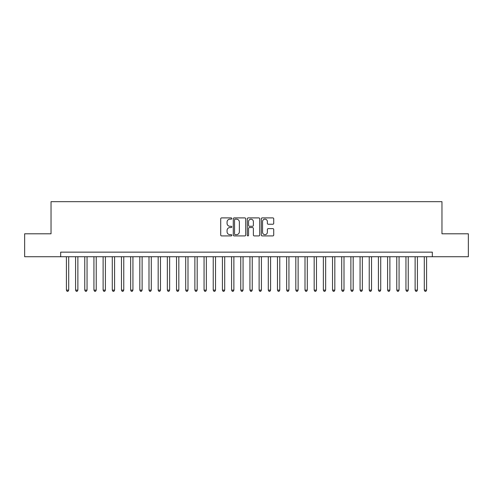 <?xml version="1.0" encoding="UTF-8"?>
<svg xmlns="http://www.w3.org/2000/svg" width="493" height="493" viewBox="0 0 493 493"><rect width="100%" height="100%" fill="white"/><g stroke="black" fill="none" stroke-linecap="round" stroke-linejoin="round"><path stroke-width="0.74" d="M231.815 218.528A0.629 0.629 0 0 0 231.186 217.9L221.616 217.9A0.9 0.9 0 0 0 220.716 218.8L220.716 235.013A0.9 0.9 0 0 0 221.616 235.913L231.186 235.913A0.629 0.629 0 0 0 231.815 235.284A0.629 0.629 0 0 0 231.186 234.656L229.948 234.656A2.884 2.884 0 0 1 227.063 231.772L227.063 230.422A2.884 2.884 0 0 1 229.948 227.538L231.186 227.538A0.629 0.629 0 0 0 231.815 226.909A0.629 0.629 0 0 0 231.186 226.275L229.948 226.275A2.884 2.884 0 0 1 227.063 223.397L227.063 222.041A2.884 2.884 0 0 1 229.948 219.163L231.186 219.163A0.629 0.629 0 0 0 231.815 218.528M272.826 224.247A0.9 0.9 0 0 0 273.726 223.347L273.726 218.8A0.9 0.9 0 0 0 272.826 217.9L262.196 217.9A0.9 0.9 0 0 0 261.296 218.8L261.296 235.013A0.9 0.9 0 0 0 262.196 235.913L272.826 235.913A0.9 0.9 0 0 0 273.726 235.013L273.726 229.522A0.9 0.9 0 0 0 272.826 228.616L268.278 228.616A0.9 0.9 0 0 0 267.372 229.522L267.372 232.246A2.41 2.41 0 0 1 264.963 234.656A2.41 2.41 0 0 1 262.553 232.246L262.553 221.573A2.41 2.41 0 0 1 264.963 219.163A2.41 2.41 0 0 1 267.372 221.573L267.372 223.347A0.9 0.9 0 0 0 268.278 224.247L272.826 224.247M60.67 256.73L24.65 256.73L24.65 233.793L51.032 233.793L51.032 201.674L441.968 201.674L441.968 233.793L468.35 233.793L468.35 256.73L432.33 256.73L432.33 252.145L60.67 252.145L60.67 256.73L432.33 256.73M245.711 218.8A0.9 0.9 0 0 0 244.811 217.9L234.181 217.9A0.9 0.9 0 0 0 233.281 218.8L233.281 235.013A0.9 0.9 0 0 0 234.181 235.913L244.811 235.913A0.9 0.9 0 0 0 245.711 235.013L245.711 218.8M248.189 217.9L258.819 217.9A0.9 0.9 0 0 1 259.719 218.8L259.719 235.013A0.9 0.9 0 0 1 258.819 235.913L254.271 235.913A0.9 0.9 0 0 1 253.371 235.013L253.371 228.438A0.9 0.9 0 0 0 252.465 227.538L249.452 227.538A0.9 0.9 0 0 0 248.552 228.438L248.552 235.284A0.629 0.629 0 0 1 247.917 235.913A0.629 0.629 0 0 1 247.289 235.284L247.289 218.8A0.9 0.9 0 0 1 248.189 217.9M235.173 219.163A0.629 0.629 0 0 0 234.545 219.792L234.545 234.021A0.629 0.629 0 0 0 235.173 234.656L236.48 234.656A2.884 2.884 0 0 0 239.364 231.772L239.364 222.041A2.884 2.884 0 0 0 236.48 219.163L235.173 219.163M253.371 221.616A2.41 2.41 0 0 0 250.962 219.206A2.41 2.41 0 0 0 248.552 221.616L248.552 225.375A0.9 0.9 0 0 0 249.452 226.275L252.465 226.275A0.9 0.9 0 0 0 253.371 225.375L253.371 221.616M66.407 256.73L66.407 290.137L68.7 290.137L68.7 256.73M68.7 290.137L68.009 291.326L67.091 291.326L66.407 290.137M75.583 256.73L75.583 290.137L77.876 290.137L77.876 256.73M77.876 290.137L77.185 291.326L76.267 291.326L75.583 290.137M84.759 256.73L84.759 290.137L87.051 290.137L87.051 256.73M87.051 290.137L86.361 291.326L85.449 291.326L84.759 290.137M93.935 256.73L93.935 290.137L96.227 290.137L96.227 256.73M96.227 290.137L95.543 291.326L94.625 291.326L93.935 290.137M103.111 256.73L103.111 290.137L105.403 290.137L105.403 256.73M105.403 290.137L104.719 291.326L103.801 291.326L103.111 290.137M112.287 256.73L112.287 290.137L114.586 290.137L114.586 256.73M114.586 290.137L113.895 291.326L112.977 291.326L112.287 290.137M121.463 256.73L121.463 290.137L123.761 290.137L123.761 256.73M123.761 290.137L123.071 291.326L122.153 291.326L121.463 290.137M130.645 256.73L130.645 290.137L132.937 290.137L132.937 256.73M132.937 290.137L132.247 291.326L131.329 291.326L130.645 290.137M139.821 256.73L139.821 290.137L142.113 290.137L142.113 256.73M142.113 290.137L141.423 291.326L140.505 291.326L139.821 290.137M148.997 256.73L148.997 290.137L151.289 290.137L151.289 256.73M151.289 290.137L150.599 291.326L149.687 291.326L148.997 290.137M158.173 256.73L158.173 290.137L160.465 290.137L160.465 256.73M160.465 290.137L159.781 291.326L158.863 291.326L158.173 290.137M167.349 256.73L167.349 290.137L169.641 290.137L169.641 256.73M169.641 290.137L168.957 291.326L168.039 291.326L167.349 290.137M176.525 256.73L176.525 290.137L178.823 290.137L178.823 256.73M178.823 290.137L178.133 291.326L177.215 291.326L176.525 290.137M185.701 256.73L185.701 290.137L187.999 290.137L187.999 256.73M187.999 290.137L187.309 291.326L186.391 291.326L185.701 290.137M194.883 256.73L194.883 290.137L197.175 290.137L197.175 256.73M197.175 290.137L196.485 291.326L195.567 291.326L194.883 290.137M204.059 256.73L204.059 290.137L206.351 290.137L206.351 256.73M206.351 290.137L205.661 291.326L204.743 291.326L204.059 290.137M213.235 256.73L213.235 290.137L215.527 290.137L215.527 256.73M215.527 290.137L214.837 291.326L213.925 291.326L213.235 290.137M222.411 256.73L222.411 290.137L224.703 290.137L224.703 256.73M224.703 290.137L224.019 291.326L223.101 291.326L222.411 290.137M231.587 256.73L231.587 290.137L233.879 290.137L233.879 256.73M233.879 290.137L233.195 291.326L232.277 291.326L231.587 290.137M240.763 256.73L240.763 290.137L243.061 290.137L243.061 256.73M243.061 290.137L242.371 291.326L241.453 291.326L240.763 290.137M249.939 256.73L249.939 290.137L252.237 290.137L252.237 256.73M252.237 290.137L251.547 291.326L250.629 291.326L249.939 290.137M259.121 256.73L259.121 290.137L261.413 290.137L261.413 256.73M261.413 290.137L260.723 291.326L259.805 291.326L259.121 290.137M268.297 256.73L268.297 290.137L270.589 290.137L270.589 256.73M270.589 290.137L269.899 291.326L268.981 291.326L268.297 290.137M277.473 256.73L277.473 290.137L279.765 290.137L279.765 256.73M279.765 290.137L279.075 291.326L278.163 291.326L277.473 290.137M286.649 256.73L286.649 290.137L288.941 290.137L288.941 256.73M288.941 290.137L288.257 291.326L287.339 291.326L286.649 290.137M295.825 256.73L295.825 290.137L298.117 290.137L298.117 256.73M298.117 290.137L297.433 291.326L296.515 291.326L295.825 290.137M305.001 256.73L305.001 290.137L307.299 290.137L307.299 256.73M307.299 290.137L306.609 291.326L305.691 291.326L305.001 290.137M314.177 256.73L314.177 290.137L316.475 290.137L316.475 256.73M316.475 290.137L315.785 291.326L314.867 291.326L314.177 290.137M323.359 256.73L323.359 290.137L325.651 290.137L325.651 256.73M325.651 290.137L324.961 291.326L324.043 291.326L323.359 290.137M332.535 256.73L332.535 290.137L334.827 290.137L334.827 256.73M334.827 290.137L334.137 291.326L333.219 291.326L332.535 290.137M341.711 256.73L341.711 290.137L344.003 290.137L344.003 256.73M344.003 290.137L343.313 291.326L342.401 291.326L341.711 290.137M350.887 256.73L350.887 290.137L353.179 290.137L353.179 256.73M353.179 290.137L352.495 291.326L351.577 291.326L350.887 290.137M360.063 256.73L360.063 290.137L362.355 290.137L362.355 256.73M362.355 290.137L361.671 291.326L360.753 291.326L360.063 290.137M369.239 256.73L369.239 290.137L371.537 290.137L371.537 256.73M371.537 290.137L370.847 291.326L369.929 291.326L369.239 290.137M378.414 256.73L378.414 290.137L380.713 290.137L380.713 256.73M380.713 290.137L380.023 291.326L379.105 291.326L378.414 290.137M387.597 256.73L387.597 290.137L389.889 290.137L389.889 256.73M389.889 290.137L389.199 291.326L388.281 291.326L387.597 290.137M396.773 256.73L396.773 290.137L399.065 290.137L399.065 256.73M399.065 290.137L398.375 291.326L397.457 291.326L396.773 290.137M405.949 256.73L405.949 290.137L408.241 290.137L408.241 256.73M408.241 290.137L407.551 291.326L406.639 291.326L405.949 290.137M415.124 256.73L415.124 290.137L417.417 290.137L417.417 256.73M417.417 290.137L416.733 291.326L415.815 291.326L415.124 290.137M424.3 256.73L424.3 290.137L426.593 290.137L426.593 256.73M426.593 290.137L425.909 291.326L424.991 291.326L424.3 290.137"/></g></svg>
